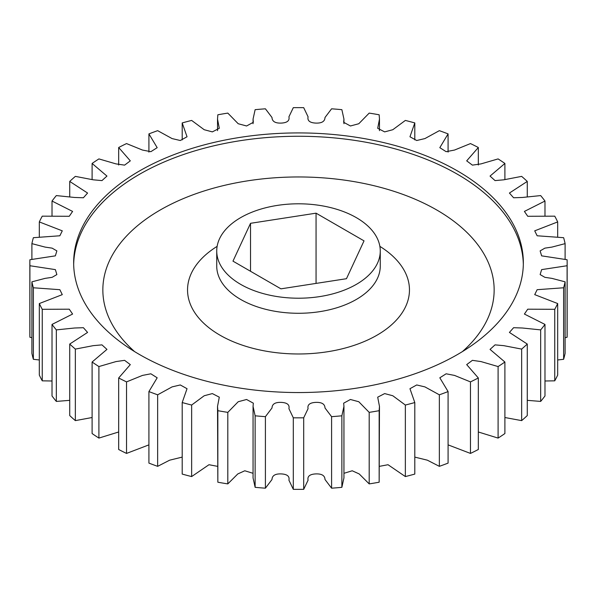 <?xml version="1.0" encoding="UTF-8"?>
<svg xmlns="http://www.w3.org/2000/svg" width="597" height="597" viewBox="0 0 597 597"><rect width="100%" height="100%" fill="white"/><g stroke="black" fill="none" stroke-linecap="round" stroke-linejoin="round"><path stroke-width="0.9" d="M457.489 170.943A224.845 129.818 0 0 0 212.457 142.802A224.845 129.818 0 0 0 73.655 262.732A224.845 129.818 0 0 0 139.511 354.528A224.845 129.818 0 0 0 384.543 382.67A224.845 129.818 0 0 0 523.345 262.732A224.845 129.818 0 0 0 457.489 170.943M356.312 217.629A81.767 47.208 180 0 1 380.267 251.009A81.767 47.208 180 0 1 329.79 294.62A81.767 47.208 180 0 1 240.688 284.381A81.767 47.208 180 0 1 216.733 251.009A81.767 47.208 180 0 1 267.21 207.39A81.767 47.208 180 0 1 356.312 217.629M118.676 377.968L130.31 364.618L124.601 360.342L116.019 361.573L98.908 366.558A268.65 155.101 180 0 1 92.102 362.021L106.953 349.394L101.96 344.872L93.229 345.656L75.349 349.096A268.65 155.101 180 0 1 69.73 344.051L87.58 332.425L83.393 327.701L74.595 328.007L56.327 329.887A268.65 155.101 180 0 1 52.014 324.432L72.595 314.052L69.259 309.186L42.245 309.306A268.65 155.101 180 0 1 39.32 303.552L62.282 294.634L59.857 289.694L33.372 287.776A268.65 155.101 180 0 1 31.895 281.836L45.103 278.374L52.126 277.329L56.864 274.575L55.372 269.62L29.902 265.732A268.65 155.101 180 0 1 29.85 262.732A268.65 155.101 180 0 1 29.902 259.74L55.372 255.852L56.864 250.897L52.126 248.143L45.103 247.098L31.895 243.636A268.65 155.101 180 0 1 33.372 237.696L59.857 235.778L62.282 230.838L39.32 221.92A268.65 155.101 180 0 1 42.245 216.166L69.259 216.286L72.595 211.42L52.014 201.04A268.65 155.101 180 0 1 56.327 195.585L74.595 197.465L83.393 197.771L87.58 193.047L69.73 181.421A268.65 155.101 180 0 1 75.349 176.376L93.229 179.816L101.96 180.6L106.953 176.078L92.102 163.451A268.65 155.101 180 0 1 98.908 158.914L116.019 163.899L124.601 165.13L130.31 160.854L118.676 147.504A268.65 155.101 180 0 1 126.527 143.578L142.482 150.056L150.869 151.675L157.183 147.668L148.914 133.9A268.65 155.101 180 0 1 157.653 130.661L172.078 138.579L180.287 140.511L187.04 136.765L182.197 122.922A268.65 155.101 180 0 1 191.644 120.43L204.204 129.721L212.345 131.885L219.3 128.295L217.524 119.101L217.845 114.788A268.65 155.101 180 0 1 227.808 113.102L238.21 123.736L246.583 125.982L253.344 122.281L253.053 119.101L255.135 109.669A268.65 155.101 180 0 1 265.411 108.811L272.008 117.512C272.142 121.43 275.21 123.295 281.202 123.094C287.179 122.795 289.754 120.706 288.926 116.811L293.306 107.661A268.65 155.101 180 0 1 303.694 107.661L308.074 116.811C307.246 120.706 309.821 122.795 315.798 123.094C321.79 123.295 324.858 121.43 324.992 117.512L331.589 108.811A268.65 155.101 180 0 1 341.865 109.669L343.947 119.101L343.656 122.281L350.417 125.982L358.79 123.736L369.192 113.102A268.65 155.101 180 0 1 379.155 114.788L379.476 119.101L377.7 128.295L384.655 131.885L392.796 129.721L405.356 120.43A268.65 155.101 180 0 1 414.803 122.922L409.96 136.765L416.713 140.511L424.922 138.579L439.347 130.661A268.65 155.101 180 0 1 448.086 133.9L439.817 147.668L446.131 151.675L454.518 150.056L470.473 143.578A268.65 155.101 180 0 1 478.324 147.504L466.69 160.854L472.399 165.13L480.981 163.899L498.092 158.914A268.65 155.101 180 0 1 504.898 163.451L490.047 176.078L495.04 180.6L503.771 179.816L521.651 176.376A268.65 155.101 180 0 1 527.27 181.421L509.42 193.047L513.607 197.771L522.405 197.465L540.673 195.585A268.65 155.101 180 0 1 544.986 201.04L524.405 211.42L527.741 216.286L554.755 216.166A268.65 155.101 180 0 1 557.68 221.92L534.718 230.838L537.143 235.778L563.628 237.696A268.65 155.101 180 0 1 565.105 243.636L551.897 247.098L544.874 248.143L540.136 250.897L541.628 255.852L567.098 259.74A268.65 155.101 180 0 1 567.15 262.732A268.65 155.101 180 0 1 567.098 265.732L541.628 269.62L540.136 274.575L544.874 277.329L551.897 278.374L565.105 281.836A268.65 155.101 180 0 1 563.628 287.776L537.143 289.694L534.718 294.634L557.68 303.552A268.65 155.101 180 0 1 554.755 309.306L527.741 309.186L524.405 314.052L544.986 324.432A268.65 155.101 180 0 1 540.673 329.887L522.405 328.007L513.607 327.701L509.42 332.425L527.27 344.051A268.65 155.101 180 0 1 521.651 349.096L503.771 345.656L495.04 344.872L490.047 349.394L504.898 362.021A268.65 155.101 180 0 1 498.092 366.558L480.981 361.573L472.399 360.342L466.69 364.618L478.324 377.968A268.65 155.101 180 0 1 470.473 381.893L454.518 375.416L446.131 373.797L439.817 377.804L448.086 391.572A268.65 155.101 180 0 1 439.347 394.811L424.922 386.893L416.713 384.961L409.96 388.707L414.803 402.55A268.65 155.101 180 0 1 405.356 405.042L392.796 395.751L384.655 393.587L377.7 397.177L379.476 406.37L379.155 410.684A268.65 155.101 180 0 1 369.192 412.37L358.79 401.736L350.417 399.49L343.656 403.191L343.947 406.37L341.865 415.803A268.65 155.101 180 0 1 331.589 416.661L324.992 407.96C324.858 404.042 321.79 402.177 315.798 402.378C309.821 402.676 307.246 404.766 308.074 408.661L303.694 417.81A268.65 155.101 180 0 1 293.306 417.81L288.926 408.661C289.754 404.766 287.179 402.676 281.202 402.378C275.21 402.177 272.142 404.042 272.008 407.96L265.411 416.661A268.65 155.101 180 0 1 255.135 415.803L253.053 406.37L253.344 403.191L246.583 399.49L238.21 401.736L227.808 412.37A268.65 155.101 180 0 1 217.845 410.684L217.524 406.37L219.3 397.177L212.345 393.587L204.204 395.751L191.644 405.042A268.65 155.101 180 0 1 182.197 402.55L187.04 388.707L180.287 384.961L172.078 386.893L157.653 394.811A268.65 155.101 180 0 1 148.914 391.572L157.183 377.804L150.869 373.797L142.482 375.416L126.527 381.893A268.65 155.101 180 0 1 118.676 377.968L118.676 449.496A268.65 155.101 0 0 0 126.527 453.421L148.914 444.869M92.102 362.021L92.102 433.549A268.65 155.101 0 0 0 98.908 438.086L118.676 431.982M69.73 344.051L69.73 415.579A268.65 155.101 0 0 0 75.349 420.624L92.102 417.519M52.014 324.432L52.014 395.96A268.65 155.101 0 0 0 56.327 401.415L69.73 400.341M39.32 303.552L39.32 375.08A268.65 155.101 0 0 0 42.245 380.834L52.014 380.998M31.895 281.836L31.895 353.364A268.65 155.101 0 0 0 33.372 359.304L39.32 359.976M29.85 262.732L29.85 334.268A268.65 155.101 0 0 0 29.902 337.26L31.895 337.693M565.105 337.693L567.098 337.26A268.65 155.101 0 0 0 567.15 334.268L567.15 262.732M557.68 359.976L563.628 359.304A268.65 155.101 0 0 0 565.105 353.364L565.105 281.836M544.986 380.998L554.755 380.834A268.65 155.101 0 0 0 557.68 375.08L557.68 303.552M527.27 400.341L540.673 401.415A268.65 155.101 0 0 0 544.986 395.96L544.986 324.432M504.898 417.519L521.651 420.624A268.65 155.101 0 0 0 527.27 415.579L527.27 344.051M478.324 431.982L498.092 438.086A268.65 155.101 0 0 0 504.898 433.549L504.898 362.021M448.086 444.869L470.473 453.421A268.65 155.101 0 0 0 478.324 449.496L478.324 377.968M414.803 457.108L427.355 460.183L439.347 466.339A268.65 155.101 0 0 0 448.086 463.1L448.086 391.572M379.476 466.339L388.02 464.72L405.356 476.57A268.65 155.101 0 0 0 414.803 474.078L414.803 402.55M343.947 473.309L352.215 470.772L359.2 473.936L369.192 483.898A268.65 155.101 0 0 0 379.155 482.212L379.476 406.37M253.053 406.37L253.053 477.898L255.135 487.331A268.65 155.101 0 0 0 265.411 488.189L272.008 479.488C272.142 475.57 275.21 473.705 281.202 473.906C287.179 474.205 289.754 476.294 288.926 480.189L293.306 489.339A268.65 155.101 0 0 0 303.694 489.339L308.074 480.189C307.246 476.294 309.821 474.205 315.798 473.906C321.79 473.705 324.858 475.57 324.992 479.488L331.589 488.189A268.65 155.101 0 0 0 341.865 487.331L343.947 477.898L343.947 406.37M217.524 406.37L217.845 482.212A268.65 155.101 0 0 0 227.808 483.898L237.8 473.936L244.785 470.772L253.053 473.309M182.197 402.55L182.197 474.078A268.65 155.101 0 0 0 191.644 476.57L208.98 464.72L217.524 466.339M148.914 391.572L148.914 463.1A268.65 155.101 0 0 0 157.653 466.339L169.645 460.183L182.197 457.108M126.527 381.893L126.527 453.421M157.653 394.811L157.653 466.339M191.644 405.042L191.644 476.57M217.845 482.212L217.845 410.684M227.808 412.37L227.808 483.898M255.135 487.331L255.135 415.803M265.411 416.661L265.411 488.189M293.306 489.339L293.306 417.81M303.694 417.81L303.694 489.339M331.589 488.189L331.589 416.661M341.865 415.803L341.865 487.331M369.192 483.898L369.192 412.37M379.155 410.684L379.155 482.212M405.356 476.57L405.356 405.042M439.347 466.339L439.347 394.811M470.473 453.421L470.473 381.893M498.092 438.086L498.092 366.558M521.651 420.624L521.651 349.096M540.673 401.415L540.673 329.887M554.755 380.834L554.755 309.306M563.628 359.304L563.628 287.776M567.098 337.26L567.098 265.732M565.105 259.307L565.105 243.636M557.68 237.024L557.68 221.92M544.986 216.002L544.986 201.04M527.27 196.659L527.27 181.421M504.898 179.481L504.898 163.451M478.324 165.018L478.324 147.504M448.086 152.131L448.086 133.9M414.803 139.892L414.803 122.922M182.197 122.922L182.197 139.892M148.914 133.9L148.914 152.131M118.676 147.504L118.676 165.018M92.102 163.451L92.102 179.481M69.73 181.421L69.73 196.659M52.014 201.04L52.014 216.002M39.32 221.92L39.32 237.024M31.895 243.636L31.895 259.307M29.902 265.732L29.902 337.26M33.372 287.776L33.372 359.304M42.245 309.306L42.245 380.834M56.327 329.887L56.327 401.415M75.349 349.096L75.349 420.624M98.908 366.558L98.908 438.086M232.972 261.143L250.531 223.308L316.059 213.174L364.028 240.867L346.469 278.702L280.941 288.836L232.972 261.143M250.531 271.277L250.531 223.308M316.059 213.174L316.059 283.403M379.864 246.36A110.967 64.066 180 0 1 375.468 336.066A110.967 64.066 180 0 1 220.039 335.215A110.967 64.066 180 0 1 217.136 246.36M216.733 251.009L216.733 266.075A81.767 47.208 0 0 0 240.688 299.455A81.767 47.208 0 0 0 329.79 309.686A81.767 47.208 0 0 0 380.267 266.075L380.267 251.009M73.67 264.404A224.845 129.818 180 0 1 213.793 145.825A224.845 129.818 180 0 1 457.489 174.279A224.845 129.818 180 0 1 523.33 264.404M462.384 351.618A195.644 112.952 0 0 0 436.84 210.047A195.644 112.952 0 0 0 175.227 202.204A195.644 112.952 0 0 0 134.616 351.618M379.476 130.661L379.476 119.101M343.947 123.691L343.947 119.101M253.053 123.691L253.053 119.101M217.524 130.661L217.524 119.101"/></g></svg>
